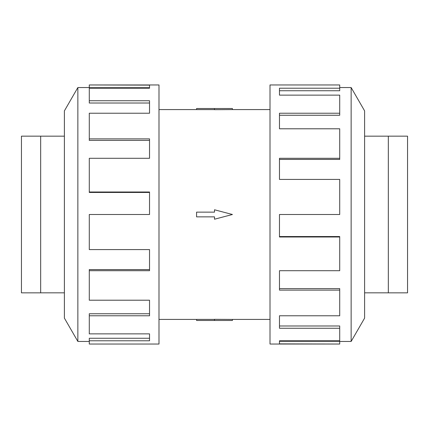 <?xml version="1.0" encoding="UTF-8"?>
<svg xmlns="http://www.w3.org/2000/svg" width="429" height="429" viewBox="0 0 429 429"><rect width="100%" height="100%" fill="white"/><g stroke="black" fill="none" stroke-linecap="round" stroke-linejoin="round"><path stroke-width="0.64" d="M232.427 109.577L214.5 109.685L214.5 108.526L232.427 108.526L232.427 109.577L270.007 109.577M214.5 109.604L196.573 109.604L196.573 108.526L214.5 108.526M21.45 292.841L21.45 136.159L40.669 136.159L40.669 292.841L21.45 292.841M407.55 136.159L407.55 292.841L388.331 292.841L388.331 136.159L407.55 136.159M77.858 87.554L64.398 110.87L64.398 318.13L77.858 341.446L77.858 87.554L89.291 87.554M89.291 270.704L89.291 300.214L149.533 300.214L149.533 315.776L89.291 315.776L89.291 333.864L149.533 333.864L149.533 340.787L89.291 340.787L89.291 344.037L158.993 344.037L158.993 84.963L89.291 84.963L149.533 85.124L149.533 88.213L89.291 88.213L89.291 100.74L149.533 100.74L149.533 113.224L89.291 113.224L89.291 138.883L149.533 138.883L149.533 158.296L89.291 158.296L89.291 192.004L149.533 192.004L149.533 214.5L89.291 214.5L89.291 249.581L149.533 249.581L149.533 270.704L89.291 270.704L89.291 269.578L149.533 269.578M89.291 192.004L89.291 192.455L149.533 192.455M89.291 138.883L89.291 140.396L149.533 140.396M89.291 100.74L89.291 103.014L149.533 103.014M149.533 88.213L149.533 87.714L89.291 87.714L89.291 85.124M351.142 341.446L364.602 318.13L364.602 110.87L351.142 87.554L351.142 341.446L339.709 341.446M339.709 158.296L339.709 128.786L279.467 128.786L279.467 113.224L339.709 113.224L339.709 95.136L279.467 95.136L279.467 88.213L339.709 88.213L339.709 84.963L270.007 84.963L270.007 344.037L339.709 344.037L279.467 343.876L279.467 340.787L339.709 340.787L339.709 328.26L279.467 328.26L279.467 315.776L339.709 315.776L339.709 290.117L279.467 290.117L279.467 270.704L339.709 270.704L339.709 236.996L279.467 236.996L279.467 214.5L339.709 214.5L339.709 179.419L279.467 179.419L279.467 158.296L339.709 158.296L339.709 159.422L279.467 159.422M339.709 236.996L339.709 236.545L279.467 236.545M339.709 290.117L339.709 288.604L279.467 288.604M339.709 328.26L339.709 325.986L279.467 325.986M279.467 340.787L279.467 341.286L339.709 341.286L339.709 343.876M339.709 113.224L339.709 115.251L279.467 115.251M339.709 88.213L339.709 90.739L279.467 90.739M89.291 315.776L89.291 313.749L149.533 313.749M89.291 340.787L89.291 338.261L149.533 338.261M196.573 212.141L214.5 212.141L214.5 209.781L232.427 214.5L214.5 219.219L214.5 216.859L196.573 216.859L196.573 212.141M214.5 320.474L232.427 320.474L232.427 319.423L214.5 319.315L214.5 320.474L196.573 320.474L196.573 319.396L214.5 319.396M158.993 109.577L196.573 109.577M64.398 292.83L40.669 292.83M364.602 136.17L388.331 136.17M351.142 87.554L339.709 87.554M77.858 341.446L89.291 341.446M364.602 292.83L388.331 292.83M64.398 136.17L40.669 136.17M158.993 319.423L196.573 319.423M232.427 319.423L270.007 319.423"/></g></svg>
